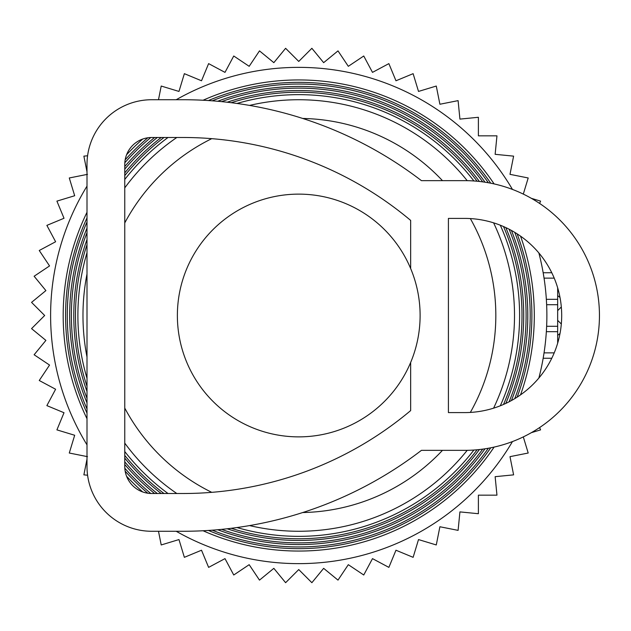 <?xml version="1.0" encoding="UTF-8"?>
<svg xmlns="http://www.w3.org/2000/svg" width="631" height="631" viewBox="0 0 631 631"><rect width="100%" height="100%" fill="white"/><g stroke="black" fill="none" stroke-linecap="round" stroke-linejoin="round"><path stroke-width="0.95" d="M420.112 315.5A121.373 121.373 0 0 0 298.747 194.127A121.373 121.373 0 0 0 177.374 315.5A121.373 121.373 0 0 0 298.747 436.873A121.373 121.373 0 0 0 420.112 315.5M87.591 155.778L83.876 156.141L86.999 171.869M87.496 174.345L69.284 177.974L74.679 195.736L56.908 201.123L64.015 218.271L46.868 225.377L55.615 241.752L39.248 250.499L49.557 265.935L34.121 276.244L45.897 290.599L31.55 302.375L44.675 315.5L31.55 328.625L45.897 340.401L34.121 354.756L49.557 365.065L39.248 380.501L55.615 389.248L46.868 405.623L64.015 412.729L56.908 429.877L74.679 435.264L69.284 453.026L87.496 456.655M539.615 203.434L540.578 201.123L531.341 198.323M523.304 194.096L528.202 177.974L509.99 174.345L513.61 156.141L495.138 154.319L496.96 135.846L478.393 135.846L478.393 117.287L459.92 119.101L458.098 100.629L439.894 104.249L436.273 86.045L418.511 91.432L413.124 73.669L395.968 80.776L388.87 63.621L372.495 72.376L363.748 56.001L348.312 66.318L337.995 50.882L323.648 62.658L311.872 48.303L298.747 61.436L285.614 48.303L273.838 62.658L259.491 50.882L249.174 66.318L233.746 56.001L224.991 72.376L208.616 63.621L201.518 80.776L184.362 73.669L178.975 91.432L161.213 86.045L158.491 99.73M140.137 100.779L139.356 100.928M86.999 459.131L83.876 474.859L87.591 475.222M139.356 530.072L140.137 530.221M158.491 531.27L161.213 544.955L178.975 539.568L184.362 557.331L201.518 550.224L208.616 567.379L224.991 558.624L233.746 574.999L249.174 564.682L259.491 580.118L273.838 568.342L285.614 582.697L298.747 569.564L311.872 582.697L323.648 568.342L337.995 580.118L348.312 564.682L363.748 574.999L372.495 558.624L388.87 567.379L395.968 550.224L413.124 557.331L418.511 539.568L436.273 544.955L439.894 526.751L458.098 530.371L459.92 511.899L478.393 513.713L478.393 495.154L496.96 495.154L495.138 476.681L513.61 474.859L509.99 456.655L528.202 453.026L523.304 436.904M531.341 432.677L540.578 429.877L539.615 427.566M557.662 335.416L560.012 333.491M557.662 320.359L561.314 324.011M557.662 310.641L561.314 306.989M557.662 295.584L560.012 297.509M557.662 299.315L557.662 304.71L546.643 304.71L546.351 299.315L557.662 299.315L557.662 287.831M557.662 326.29L557.662 331.685L546.351 331.685L546.643 326.29L557.662 326.29L557.662 304.71M557.662 343.169L557.662 331.685M554.207 278.129L544.048 278.129L543.165 272.742L551.762 272.734M554.207 352.871L544.048 352.871L543.165 358.258L551.762 358.266M211.756 492.346A197.085 197.085 0 0 1 124.764 408.083M124.764 222.917A197.085 197.085 0 0 1 211.756 138.654M302.714 118.454A197.085 197.085 0 0 1 442.465 180.647M470.347 218.578A197.085 197.085 0 0 1 470.347 412.422M86.999 356.988A215.77 215.77 0 0 1 86.999 274.012M124.764 187.88A215.77 215.77 0 0 1 176.806 137.495M249.545 105.416A215.77 215.77 0 0 1 467.2 180.671M442.465 450.353A197.085 197.085 0 0 1 302.714 512.546M493.6 222.838A215.77 215.77 0 0 1 493.6 408.162M467.2 450.329A215.77 215.77 0 0 1 249.545 525.584M176.806 493.505A215.77 215.77 0 0 1 124.764 443.12M86.999 378.292A220.858 220.858 0 0 1 86.999 252.708M124.764 179.456A220.858 220.858 0 0 1 168.012 137.495M236.972 103.46A220.858 220.858 0 0 1 473.897 180.963M500.296 225.204A220.858 220.858 0 0 1 500.296 405.796M473.897 450.037A220.858 220.858 0 0 1 236.972 527.54M168.012 493.505A220.858 220.858 0 0 1 124.764 451.544M124.764 455.408A223.256 223.256 0 0 0 163.989 493.505M231.206 528.297A223.256 223.256 0 0 0 477.115 449.769M503.514 404.455A223.256 223.256 0 0 0 503.514 226.545M477.115 181.231A223.256 223.256 0 0 0 231.206 102.703M163.989 137.495A223.256 223.256 0 0 0 124.764 175.592M86.999 244.718A223.256 223.256 0 0 0 86.999 386.282M505.81 227.586A224.959 224.959 0 0 1 505.81 403.414M479.402 449.54A224.959 224.959 0 0 1 227.199 528.778M161.197 493.505A224.959 224.959 0 0 1 124.764 458.098M86.999 391.465A224.959 224.959 0 0 1 86.999 239.535M124.764 172.902A224.959 224.959 0 0 1 161.197 137.495M227.199 102.222A224.959 224.959 0 0 1 479.402 181.46M124.764 461.86A227.357 227.357 0 0 0 157.308 493.505M221.591 529.37A227.357 227.357 0 0 0 482.683 449.138M509.083 401.805A227.357 227.357 0 0 0 509.083 229.195M482.683 181.862A227.357 227.357 0 0 0 221.591 101.63M157.308 137.495A227.357 227.357 0 0 0 124.764 169.14M86.999 232.689A227.357 227.357 0 0 0 86.999 398.311M511.418 230.441A229.053 229.053 0 0 1 511.418 400.559M485.018 448.799A229.053 229.053 0 0 1 217.687 529.732M154.595 493.505A229.053 229.053 0 0 1 124.764 464.487M86.999 402.862A229.053 229.053 0 0 1 86.999 228.138M124.764 166.513A229.053 229.053 0 0 1 154.595 137.495M217.687 101.268A229.053 229.053 0 0 1 485.018 182.201M124.812 468.21A231.459 231.459 0 0 0 150.785 493.489M212.229 530.182A231.459 231.459 0 0 0 488.355 448.247M514.754 398.634A231.459 231.459 0 0 0 514.754 232.366M488.355 182.753A231.459 231.459 0 0 0 212.229 100.818M150.785 137.511A231.459 231.459 0 0 0 124.812 162.79M86.999 222.025A231.459 231.459 0 0 0 86.999 408.975M517.128 233.849A233.155 233.155 0 0 1 517.128 397.151M490.729 447.797A233.155 233.155 0 0 1 208.419 530.45M147.828 493.221A233.155 233.155 0 0 1 125.159 471.16M86.999 413.1A233.155 233.155 0 0 1 86.999 217.9M125.159 159.84A233.155 233.155 0 0 1 147.828 137.779M208.419 100.55A233.155 233.155 0 0 1 490.729 183.203M126.579 476.263A235.56 235.56 0 0 0 142.685 491.943M203.079 530.758A235.56 235.56 0 0 0 494.12 447.079M520.528 394.864A235.56 235.56 0 0 0 520.528 236.136M494.12 183.921A235.56 235.56 0 0 0 203.079 100.242M142.685 139.057A235.56 235.56 0 0 0 126.579 154.737M86.999 212.292A235.56 235.56 0 0 0 86.999 418.708M538.866 252.96A248.133 248.133 0 0 1 538.866 378.04M512.459 441.574A248.133 248.133 0 0 1 176.207 531.27M86.999 444.863A248.133 248.133 0 0 1 86.999 186.137M176.207 99.73A248.133 248.133 0 0 1 512.459 189.426M421.429 450.353L464.597 450.353A134.853 134.853 0 0 0 599.45 315.5A134.853 134.853 0 0 0 464.597 180.647L421.429 180.647A391.512 391.512 0 0 0 183.077 99.73L151.732 99.73A64.733 64.733 0 0 0 86.999 164.462L86.999 466.538A64.733 64.733 0 0 0 151.732 531.27L183.077 531.27A391.512 391.512 0 0 0 421.429 450.353M464.597 412.595A97.095 97.095 0 0 0 561.693 315.5A97.095 97.095 0 0 0 464.597 218.405L448.412 218.405L448.412 412.595L464.597 412.595M410.655 362.478L410.655 410.592A353.754 353.754 0 0 1 183.077 493.505L151.732 493.505A26.967 26.967 0 0 1 124.764 466.538L124.764 164.462A26.967 26.967 0 0 1 151.732 137.495L183.077 137.495A353.754 353.754 0 0 1 410.655 220.408L410.655 268.522"/></g></svg>
